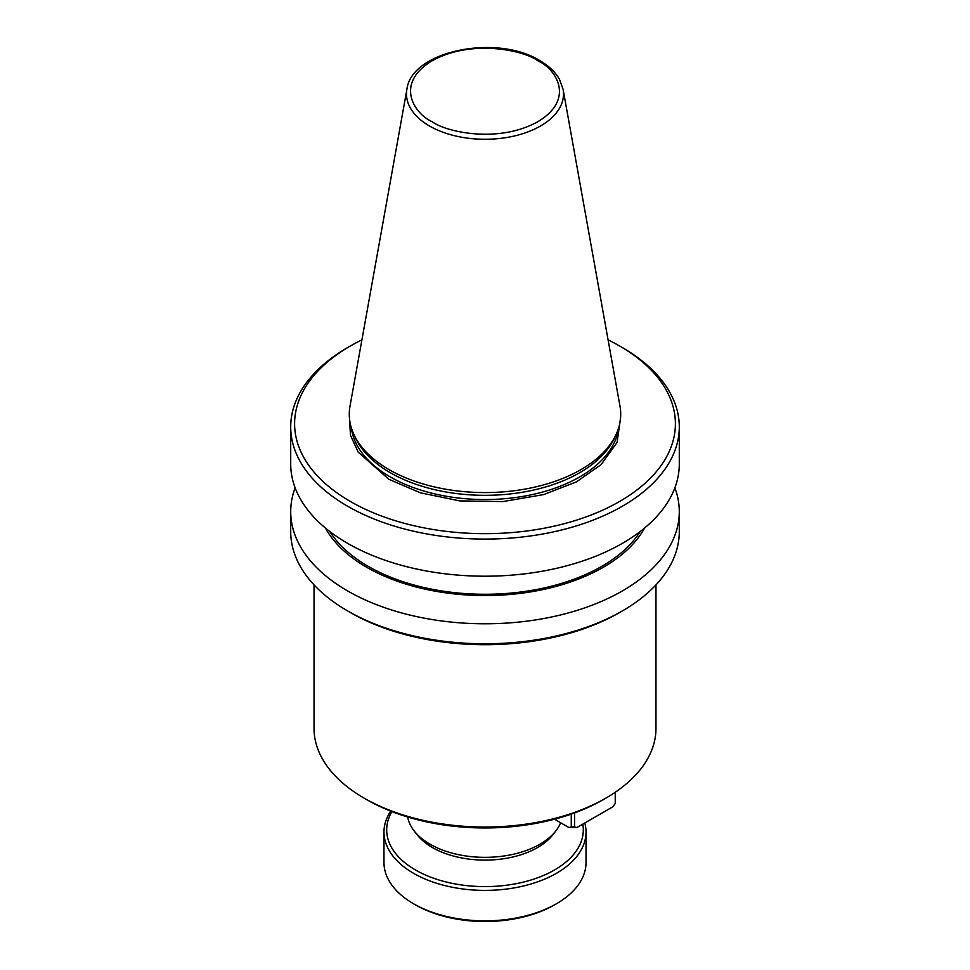 <?xml version="1.0" encoding="UTF-8"?>
<svg xmlns="http://www.w3.org/2000/svg" width="970" height="970" viewBox="0 0 970 970"><rect width="100%" height="100%" fill="white"/><g stroke="black" fill="none" stroke-linecap="round" stroke-linejoin="round"><path stroke-width="1.45" d="M620.582 417.585L617.09 442.429L601.145 464.582L576.435 481.872L543.588 494.603L502.969 501.575L459.756 500.896L420.252 492.784L388.837 479.265L358.197 452.129L350.473 435.275L349.418 417.585M350.012 406.139A135.703 78.352 0 0 0 353.868 434.39A135.703 78.352 0 0 0 389.043 469.625A135.703 78.352 0 0 0 580.957 469.625A135.703 78.352 0 0 0 616.132 434.39A135.703 78.352 0 0 0 619.988 406.139L563.085 89.288A78.509 45.323 180 0 1 540.508 126.003A78.509 45.323 180 0 1 429.492 126.003A78.509 45.323 180 0 1 406.915 89.288L350.012 406.139M353.868 434.39L355.457 437.846A134.054 77.394 0 0 0 390.207 472.657A134.054 77.394 0 0 0 519.799 492.675A134.054 77.394 0 0 0 614.543 437.846L616.132 434.39M619.636 501.466A190.399 109.925 180 0 1 350.364 501.466A190.399 109.925 180 0 1 350.364 346.011L347.624 347.599A194.291 112.168 0 0 0 290.709 426.909A194.291 112.168 0 0 0 347.624 506.231A194.291 112.168 0 0 0 622.376 506.231A194.291 112.168 0 0 0 679.291 426.909A194.291 112.168 0 0 0 622.376 347.599L619.636 346.011A190.399 109.925 180 0 1 619.636 501.466M290.709 426.909L290.709 464.036A194.291 112.168 0 0 0 347.624 543.346A194.291 112.168 0 0 0 559.35 567.668A194.291 112.168 0 0 0 679.291 464.036L679.291 426.909M644.626 527.971A167.361 96.624 180 0 1 603.34 567.256A167.361 96.624 180 0 1 325.374 527.971M295.135 487.825A194.291 112.168 0 0 0 290.709 511.626A194.291 112.168 0 0 0 347.624 590.936A194.291 112.168 0 0 0 622.376 590.936A194.291 112.168 0 0 0 679.291 511.626A194.291 112.168 0 0 0 674.865 487.825M329.8 531.511A165.142 95.339 0 0 0 368.224 566.347A165.142 95.339 0 0 0 640.2 531.511M622.376 610.93L619.636 612.506A190.399 109.925 0 0 1 350.364 612.519A190.399 109.925 0 0 0 350.364 612.519L347.624 610.93A194.291 112.168 0 0 0 622.376 610.93A194.291 112.168 0 0 0 679.291 531.608L679.291 511.626M605.898 798.116L603.146 799.704A167.083 96.466 0 0 1 366.854 799.704L364.102 798.116A170.975 98.71 0 0 0 605.898 798.116A170.975 98.71 0 0 0 655.975 728.312L655.975 584.886M407.679 817.007A77.709 44.862 0 0 0 414.057 830.793A77.709 44.862 0 0 0 430.049 844.203A77.709 44.862 0 0 0 555.943 830.793A77.709 44.862 0 0 0 560.648 822.754M414.057 830.793L417.076 834.685A74.411 42.959 0 0 0 432.377 847.525A74.411 42.959 0 0 0 552.924 834.685L555.943 830.793M582.812 824.136A98.309 56.757 180 0 1 527.146 881.124A98.309 56.757 180 0 1 415.487 869.981A98.309 56.757 180 0 1 391.904 811.599M390.704 811.126A101.025 58.333 0 0 0 383.974 832.066A101.025 58.333 0 0 0 413.559 873.303A101.025 58.333 0 0 0 523.667 885.949A101.025 58.333 0 0 0 586.025 832.066A101.025 58.333 0 0 0 584.801 822.984M383.974 832.066L383.974 862.524A101.025 58.333 0 0 0 413.559 903.761A101.025 58.333 0 0 0 556.44 903.761L556.44 903.761A101.025 58.333 0 0 0 586.025 862.524L586.025 832.066M413.559 903.761L415.487 904.877A98.309 56.757 -0 0 0 554.513 904.877L556.44 903.761L554.513 904.877M347.624 347.599L350.364 346.011A190.399 109.925 180 0 1 361.919 339.876M608.081 339.876A190.399 109.925 180 0 1 619.636 346.011M290.709 511.626L290.709 531.608A194.291 112.168 0 0 0 347.624 610.93L350.364 612.506M314.025 584.886L314.025 728.312A170.975 98.71 0 0 0 364.102 798.116L366.854 799.704M574.567 812.921L574.567 826.986L576.908 827.543L612.907 806.761L615.235 803.512L615.235 792.272M571.269 814.097L571.269 826.986L568.941 827.543L554.513 819.213M568.941 827.543L576.908 827.543M571.269 826.986L574.567 826.986M432.208 121.723C414.639 114.036 393.856 83.735 432.208 60.758C472.002 38.618 524.467 50.622 537.792 60.758C555.361 68.458 576.144 98.746 537.792 121.723C497.998 143.863 445.533 131.859 432.208 121.723M351.273 427.552A134.054 77.394 0 0 0 390.207 476.876A134.054 77.394 0 0 0 531.948 494.651A134.054 77.394 0 0 0 618.727 427.552M563.085 89.288L559.496 79.382C555.337 72.047 548.753 65.778 539.732 60.576C497.173 33.865 411.486 50.501 406.915 89.288"/></g></svg>
